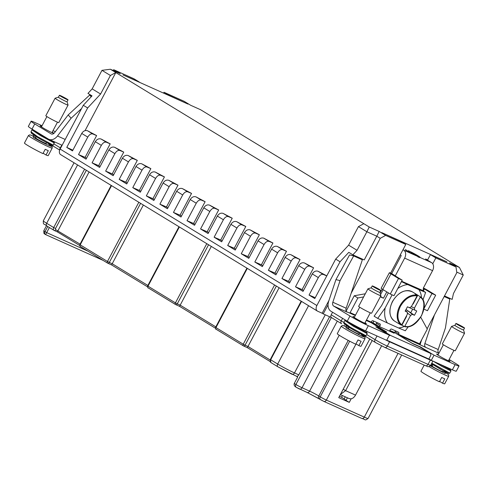 <?xml version="1.0" encoding="UTF-8"?>
<svg xmlns="http://www.w3.org/2000/svg" width="489" height="489" viewBox="0 0 489 489"><rect width="100%" height="100%" fill="white"/><g stroke="black" fill="none" stroke-linecap="round" stroke-linejoin="round"><path stroke-width="0.73" d="M369.244 227L110.373 69.249L120.294 73.698L113.815 69.75L133.962 78.79L139.383 82.097L122.928 74.884L188.014 104.09L169.451 95.587L164.023 92.28L184.17 101.321L190.649 105.269L200.569 109.719L459.44 267.477L449.519 263.021L455.999 266.97L435.852 257.929L430.43 254.628L446.885 261.841L381.799 232.636L400.363 241.138L405.791 244.439L385.644 235.398L379.164 231.45L369.244 227L366.872 231.762L376.793 236.211L379.164 231.45M110.373 69.249L101.975 70.33L110.416 75.477L115.801 72.555L85.055 130.618M96.626 135.581L92.733 133.937L87.537 130.771L96.626 135.581L85.092 157.36L86.541 158.24M110.184 143.845L106.296 142.201L101.101 139.035L110.184 143.845L98.656 165.624L100.104 166.504M123.748 152.11L119.854 150.465L114.658 147.299L123.748 152.11L112.219 173.888L113.662 174.769M137.305 160.38L133.418 158.729L128.222 155.563L137.305 160.38L125.777 182.152L127.226 183.033M150.869 168.644L146.975 166.993L141.779 163.827L150.869 168.644L139.341 190.417L140.789 191.297M164.432 176.908L160.539 175.258L155.343 172.091L164.432 176.908L152.898 198.681L154.347 199.561M177.99 185.172L174.102 183.522L168.907 180.355L177.99 185.172L166.462 206.945L167.91 207.825M191.554 193.436L187.66 191.786L182.464 188.62L191.554 193.436L180.025 215.209L181.468 216.089M205.117 201.7L201.223 200.05L196.028 196.884L205.117 201.7L193.583 223.473L195.032 224.353M218.675 209.964L214.787 208.314L209.592 205.148L218.675 209.964L207.147 231.737L208.595 232.617M232.238 218.228L228.345 216.578L223.149 213.412L232.238 218.228L220.71 240.001L222.153 240.881M245.796 226.493L241.908 224.842L236.713 221.676L245.796 226.493L234.268 248.265L235.716 249.145M259.359 234.757L255.466 233.106L250.27 229.94L259.359 234.757L247.831 256.529L249.28 257.41M272.923 243.021L269.029 241.37L263.834 238.204L272.923 243.021L261.389 264.793L262.837 265.674M286.481 251.285L282.593 249.634L277.397 246.468L286.481 251.285L274.952 273.058L276.401 273.938M300.044 259.549L296.151 257.899L290.955 254.732L300.044 259.549L288.516 281.322L289.959 282.202M313.608 267.813L309.714 266.163L304.519 262.996L313.608 267.813L302.074 289.586L303.522 290.466M326.774 275.912L323.272 274.427L318.076 271.261L326.805 275.857M363.822 223.699L358.437 226.621L366.872 231.762L357.056 250.301L348.62 245.16L335.68 259.097L314.788 298.553L309.06 295.063L315.246 297.685M357.056 250.301L352.862 254.824L364.238 259.928L376.793 236.211L380.259 238.32L385.644 235.398M371.206 322.049L373.229 322.954L373.468 320.973M380.057 293.033L382.16 289.066M390.601 273.119L405.791 244.439M380.259 238.32L351.145 293.308M430.43 254.628L427.502 260.148M435.852 257.929L432.753 263.779M427.111 328.779L456.812 272.673L455.999 266.97M389.8 330.393L394.152 332.343L412.985 343.822L419.495 346.744A2.445 1.693 -58.6 0 1 419.623 346.811A2.445 1.693 -58.6 0 1 419.745 346.897M456.732 272.08L463.266 275.014L459.44 267.477M163.577 93.124L164.023 92.28M112.763 70.318L113.815 69.75M323.272 274.427C321.511 274.011 319.855 275.075 318.308 277.599L309.06 295.063M318.076 271.261C315.815 270.539 313.883 271.432 312.282 273.926L303.033 291.389L295.503 286.798L302.074 289.586M309.714 266.163C307.948 265.747 306.291 266.811 304.745 269.335L295.503 286.798M304.519 262.996C302.251 262.275 300.319 263.168 298.718 265.661L289.47 283.125L281.939 278.534L288.516 281.322M296.151 257.899C294.39 257.483 292.734 258.547 291.187 261.071L281.939 278.534M290.955 254.732C288.693 254.011 286.756 254.903 285.16 257.397L275.912 274.861L268.375 270.27L274.952 273.058M282.593 249.634C280.827 249.219 279.17 250.282 277.624 252.807L268.375 270.27M277.397 246.468C275.13 245.747 273.198 246.639 271.597 249.133L262.349 266.597L254.818 262.006L261.389 264.793M269.029 241.37C267.263 240.955 265.613 242.018 264.06 244.543L254.818 262.006M263.834 238.204C261.566 237.483 259.635 238.375 258.033 240.869L248.791 258.333L241.254 253.742L247.831 256.529M255.466 233.106C253.705 232.691 252.049 233.754 250.502 236.279L241.254 253.742M250.27 229.94C248.009 229.219 246.077 230.111 244.476 232.605L235.227 250.068L227.691 245.478L234.268 248.265M241.908 224.842C240.142 224.427 238.485 225.49 236.939 228.015L227.691 245.478M236.713 221.676C234.445 220.955 232.513 221.847 230.912 224.341L221.664 241.804L214.133 237.214L220.71 240.001M228.345 216.578C226.584 216.162 224.928 217.226 223.381 219.75L214.133 237.214M223.149 213.412C220.887 212.691 218.95 213.583 217.354 216.077L208.106 233.54L200.569 228.95L207.147 231.737M214.787 208.314C213.021 207.898 211.364 208.962 209.818 211.486L200.569 228.95M209.592 205.148C207.324 204.426 205.392 205.319 203.791 207.813L194.543 225.276L187.012 220.686L193.583 223.473M201.223 200.05C199.457 199.634 197.807 200.692 196.254 203.222L187.012 220.686M196.028 196.884C193.76 196.162 191.829 197.055 190.227 199.549L180.985 217.012L173.448 212.422L180.025 215.209M187.66 191.786C185.899 191.37 184.243 192.428 182.697 194.958L173.448 212.422M182.464 188.62C180.203 187.898 178.271 188.791 176.67 191.285L167.421 208.748L159.885 204.157L166.462 206.945M174.102 183.522C172.336 183.106 170.679 184.164 169.133 186.694L159.885 204.157M168.907 180.355C166.639 179.634 164.707 180.527 163.106 183.02L153.858 200.484L146.327 195.893L152.898 198.681M160.539 175.258C158.778 174.842 157.122 175.899 155.575 178.43L146.327 195.893M155.343 172.091C153.075 171.37 151.144 172.262 149.542 174.756L140.3 192.22L132.763 187.629L139.341 190.417M146.975 166.993C145.215 166.578 143.558 167.635 142.012 170.166L132.763 187.629M141.779 163.827C139.518 163.106 137.586 163.998 135.985 166.492L126.737 183.956L119.206 179.365L125.777 182.152M133.418 158.729C131.651 158.314 129.995 159.371 128.448 161.902L119.206 179.365M128.222 155.563C125.954 154.842 124.023 155.734 122.421 158.228L113.173 175.692L105.642 171.101L112.219 173.888M119.854 150.465C118.093 150.05 116.437 151.107 114.891 153.638L105.642 171.101M114.658 147.299C112.397 146.578 110.459 147.47 108.864 149.964L99.615 167.427L92.079 162.837L98.656 165.624M106.296 142.201C104.53 141.786 102.873 142.843 101.327 145.374L92.079 162.837M101.101 139.035C98.833 138.314 96.901 139.206 95.3 141.7L86.052 159.163L78.521 154.573L85.092 157.36M92.733 133.937C90.966 133.521 89.316 134.579 87.763 137.109L78.521 154.573M87.537 130.771C85.269 130.05 83.338 130.942 81.736 133.436L72.494 150.899L66.767 147.409L72.885 150.16M66.767 147.409L87.659 107.953L100.6 94.016L110.416 75.477M358.437 226.621L348.62 245.16M331.609 317.648A2.445 1.693 -58.6 0 1 331.475 317.575A2.445 1.693 -58.6 0 1 331.2 314.794L332.557 312.233M360.705 259.072L361.016 258.479M389.733 330.521L394.152 333.217L378.657 326.261L373.229 322.954M371.139 322.551L386.64 332L380.13 329.079L390.68 335.509L430.045 353.168L419.495 346.744M345.234 396.824L344.152 398.871L341.511 397.264L342.416 395.558M444.495 295.943L452.166 299.384L453.45 293.553L463.266 275.014M101.975 70.33L92.158 88.876L87.965 93.393L92.03 95.875L83.289 105.294L60.11 149.059A4.89 3.38 121.4 0 0 60.667 154.628L317.428 311.096A4.89 3.38 -58.6 0 1 316.872 305.527L340.044 261.762L335.68 259.097M100.6 94.016L92.158 88.876M87.659 107.953L83.289 105.294M352.862 254.824L348.791 252.342L340.044 261.762M430.045 353.168A2.445 1.693 121.4 0 1 430.173 353.235A2.445 1.693 121.4 0 1 430.454 356.023L428.853 359.042L386.756 340.148M385.21 339.678A9.78 0.611 27.9 0 0 389.58 341.793L430.338 360.081A9.78 0.611 27.9 0 0 432.747 361.004M328.046 304.812L323.241 313.889L331.542 317.618M354.195 255.423L353.883 256.01M351.188 398.779L349.287 402.374L338.749 397.643L369.776 339.036M390.68 335.509A2.445 1.693 121.4 0 0 389.091 335.741M380.13 329.079A2.445 1.693 121.4 0 0 379.305 328.999M339.439 396.334L341.511 397.264M347.416 397.808L346.047 400.399L344.152 398.871M349.287 402.374L346.047 400.399M447.82 298.162L447.967 297.501M353.07 254.916L352.667 255.68M328.95 300.466L322.184 313.247L317.691 311.23A4.89 3.38 -58.6 0 1 317.428 311.096M389.58 341.793L387.294 346.102A2.445 1.76 114.2 0 1 384.788 347.416A2.445 1.76 114.2 0 1 384.647 347.343L375.479 342.502A2.445 1.693 -58.6 0 1 375.35 342.434A2.445 1.693 -58.6 0 1 375.069 339.647A9.78 0.611 27.9 0 0 387.294 346.102L428.052 364.391A9.78 0.611 27.9 0 0 430.668 365.295L432.899 361.071M366.01 336.732L364.855 336.047M331.475 317.575L341.646 323.767A2.445 1.693 -58.6 0 1 341.518 323.694A2.445 1.693 -58.6 0 1 341.236 320.912L331.2 314.794M323.241 313.889L322.184 313.247M279.121 287.746L247.355 347.661L243.656 345.992M211.315 246.425L179.549 306.34L215.441 328.205L179.549 306.34L175.851 304.671M143.356 205.013L111.59 264.928L147.482 286.792L111.59 264.928L107.892 263.259M89.108 171.957L57.347 231.872L54.267 230.484M348.211 340.417L318.791 395.98A2.445 1.693 121.4 0 0 319.066 398.761A2.445 1.693 121.4 0 0 319.195 398.835L306.97 392.38A2.445 1.76 -65.8 0 0 307.11 392.453A2.445 1.76 -65.8 0 0 309.616 391.139L339.213 335.246M308.565 305.692L277.673 364.048A13.441 0.844 27.9 0 0 294.482 372.924L298.822 374.874L329.598 316.744M325.258 314.8L294.482 372.924A2.445 1.76 114.2 0 1 291.976 374.238A2.445 1.76 114.2 0 1 291.835 374.158L278.082 366.903A2.445 1.693 -58.6 0 1 277.948 366.829A2.445 1.693 -58.6 0 1 277.673 364.048L270.661 359.782A2.445 1.693 121.4 0 0 270.943 362.563A2.445 1.693 121.4 0 0 271.071 362.63M86.357 170.282L55.52 228.522L55.679 229.659L80.062 244.145M296.169 387.264C294.396 386.157 293.761 384.898 294.256 383.492L297.679 377.025L296.242 376.151M298.822 374.874A2.445 1.76 114.2 0 1 296.316 376.182A2.445 1.76 114.2 0 1 296.175 376.108M46.443 225.747L43.808 230.722A4.89 0.306 27.9 0 0 45.031 231.615L46.687 232.63L49.377 227.544M296.102 387.227L296.187 387.288A2.445 1.693 -58.6 0 1 295.912 384.507A4.89 0.306 27.9 0 0 302.025 387.734L309.616 391.139A7.335 0.458 27.9 0 1 318.791 395.98L320.222 396.854A4.89 0.306 27.9 0 0 326.334 400.081L364.299 417.117L398.052 353.37M87.959 251.15L46.687 232.63L45.587 234.573L45.306 234.402A2.445 1.693 121.4 0 0 45.434 234.469M448.7 360.307A6.601 0.416 -152.1 0 1 450.051 361.334A6.601 0.416 -152.1 0 1 448.285 360.729A6.601 0.416 -152.1 0 1 440.033 356.371L438.223 355.265A6.601 0.416 -152.1 0 1 436.579 354.054A6.601 0.416 -152.1 0 1 438.175 354.592M427.637 259.897L425.583 258.981L431.61 262.654L403.718 250.136A6.357 4.572 114.2 0 1 404.666 258.125L432.563 270.643L423.199 288.327L423.822 288.602L422.74 290.637M405.369 249.518A8.802 0.55 27.9 0 0 414.58 255.007M365.026 322.764A6.601 0.416 -152.1 0 1 366.365 323.785A6.601 0.416 -152.1 0 1 364.605 323.174A6.601 0.416 -152.1 0 1 356.347 318.816L354.543 317.716A6.601 0.416 -152.1 0 1 352.893 316.505A6.601 0.416 -152.1 0 1 354.501 317.043M408.321 250.698A7.824 0.489 -152.1 0 1 415.943 254.604A7.824 0.489 -152.1 0 1 420.057 257.3L419.941 257.514A7.824 0.489 -152.1 0 1 417.887 256.804M420.057 257.3A7.824 0.489 -152.1 0 1 419.391 257.165L415.937 255.619A7.824 0.489 -152.1 0 1 406.231 249.977M434.483 314.849L424.88 343.547A3.667 2.634 -65.8 0 0 425.754 347.392L398.535 334.941A0.489 0.355 114.2 0 1 398.462 334.323L398.688 333.895A1.467 1.015 121.4 0 0 398.523 332.227A1.467 1.015 121.4 0 0 398.443 332.184L391.628 329.121A1.467 1.015 121.4 0 0 390.014 330.002L389.427 331.096M381.603 345.876L355.534 395.112L345.619 390.662L372.178 340.497M420.772 317.294L427.3 329.121L419.538 343.779L398.462 334.323M402.209 280.166L393.993 295.686L390.271 294.017L398.492 278.498L402.209 280.166L394.556 275.484L395.308 275.808L404.666 258.125M380.283 296.817L383.431 298.229L386.787 291.896M355.295 315.539L350.185 313.241A0.489 0.355 114.2 0 1 350.112 312.63L357.875 297.966L363.633 296.927M379.513 326.646L380.094 325.546A1.467 1.015 121.4 0 0 379.929 323.877A1.467 1.015 121.4 0 0 379.849 323.84L373.028 320.778A1.467 1.015 121.4 0 0 371.414 321.652L371.188 322.086L366.499 319.983M348.749 398.376C351.273 399.476 353.535 398.388 355.534 395.112M343.217 389.201L345.619 390.662L340.497 394.336M398.688 333.895L395.075 331.689A1.467 1.015 121.4 0 0 395.295 330.772M395.075 331.689L394.843 332.123A6.357 4.572 114.2 0 0 394.605 332.618M411.762 343.076L420.473 346.915L434.036 355.179L455.112 364.635A14.664 0.923 27.9 0 0 459.03 365.992A14.664 0.923 27.9 0 0 455.369 363.296L449.128 359.501M398.535 334.941L411.793 343.021M419.611 344.397A0.489 0.355 114.2 0 1 419.538 343.779M424.049 308.467L431.964 293.516L435.687 295.185L427.465 310.711L423.945 309.127M431.964 293.516L423.822 288.602M423.395 287.954A6.357 0.397 -152.1 0 1 428.15 290.594L435.687 295.185M432.563 270.643A6.357 4.572 -65.8 0 0 431.61 262.654M400.265 254.873L400.98 255.307A0.489 0.355 114.2 0 1 401.053 255.924L391.689 273.602L395.308 275.808M403.718 250.136L403.003 249.702M391.689 273.602L391.072 273.327A6.357 0.397 -152.1 0 0 389.372 272.74L381.151 288.259A6.357 0.397 27.9 0 0 382.74 289.427L390.271 294.017M398.492 278.498L390.955 273.907A6.357 0.397 -152.1 0 1 389.372 272.74M383.174 289.69L380.552 294.635M380.485 296.432L383.431 298.229M365.301 293.773L354.256 295.766L357.875 297.966M354.256 295.766L346.493 310.423A6.357 4.572 114.2 0 0 346.181 311.077M350.185 313.241L346.732 311.841M384.403 330.998L371.261 322.703A0.489 0.355 114.2 0 1 371.188 322.086M380.094 325.546L376.475 323.345A1.467 1.015 121.4 0 0 376.701 322.422M376.475 323.345L375.839 324.543M333.7 306.09L347.031 312.068A3.667 2.634 114.2 0 1 346.151 308.223L362.355 259.812L353.675 255.918L340.069 280.6L332.826 302.239A3.667 2.634 -65.8 0 0 333.7 306.09L349.99 316.01A14.664 0.923 27.9 0 0 368.327 325.692L389.403 335.148L375.839 326.884L384.519 330.784M444.183 296.53L449.758 299.03L445.448 327.887L438.205 349.525A3.667 2.634 114.2 0 0 438.89 353.241M455.112 364.635L452.368 369.812A14.664 0.923 27.9 0 0 456.292 371.163L459.03 365.992M452.368 369.812L431.292 360.35L434.036 355.179M420.308 347.227L420.473 346.915M431.292 360.35L428.92 358.908M349.99 316.01L347.245 321.187A14.664 0.923 27.9 0 0 365.589 330.87L386.665 340.326L389.403 335.148M340.069 280.6L335.931 279.616L328.687 301.261A9.535 6.858 114.2 0 0 330.961 311.261L347.245 321.187M420.216 344.757A9.535 6.858 114.2 0 1 420.736 342.569L421.695 339.702M335.931 279.616L349.537 254.94L353.675 255.918M417.899 256.04L411.102 252.892L417.899 256.04M418.48 256.517L413.229 254.066L418.48 256.517M412.569 253.43L413.187 253.705M52.213 132.134A6.601 0.416 -152.1 0 1 53.552 133.155A6.601 0.416 -152.1 0 1 49.823 131.614A6.601 0.416 -152.1 0 1 43.533 128.191L41.73 127.091A6.601 0.416 -152.1 0 1 40.08 125.881A6.601 0.416 -152.1 0 1 41.687 126.419M42.048 125.734L35.019 122.58A14.664 0.923 27.9 0 0 31.1 121.223A14.664 0.923 27.9 0 0 34.762 123.919L51.045 133.839A3.667 2.634 -65.8 0 0 51.259 133.949A3.667 2.634 -65.8 0 0 54.579 132.678L68.191 114.921L71.101 118.234L81.559 108.558M55.33 131.694L53.001 130.649M65.202 139.457L57.482 135.991A9.535 6.858 114.2 0 1 48.857 139.304A9.535 6.858 114.2 0 1 48.307 139.017L32.023 129.09L34.762 123.919M57.482 135.991L71.101 118.234M31.1 121.223L28.362 126.4A14.664 0.923 27.9 0 0 32.023 129.09M91.889 96.027L89.683 95.043L68.191 114.921M91.198 96.773L89.683 95.043M53.203 145.147L51.681 145.264L41.198 139.64C31.327 133.864 31.174 132.831 31.204 132.91L30.99 131.73L37.506 136.651L53.209 145.147L54.377 142.354L51.852 140.649M30.99 131.73L32.133 129.573L32.567 130.276L40.63 135.691L54.346 142.99M45.685 137.415L42.457 135.447M35.776 137.586L33.362 136.113L33.466 134.799M432.258 365.772L431.53 365.613L432.245 364.268M445.62 367.361L441.359 364.867M431.787 363.186L449.794 373.131L450.937 370.98L450.669 369.977L438.81 363.724M433.217 361.212L442.068 366.481L450.937 370.98M431.53 365.613L430.736 365.173M362.221 330.179L352.367 324.146M366.016 335.772L364.488 335.888L354.005 330.264C344.134 324.488 343.981 323.455 344.018 323.535L343.804 322.355L350.313 327.275L366.016 335.772L367.16 333.614L366.909 332.63L353.932 325.698L346.56 320.772M343.804 322.355L344.941 320.197L345.375 320.9L353.437 326.316L367.16 333.614M348.59 328.211L346.175 326.738L346.273 325.423M400.081 324.445A17.109 11.84 121.4 0 1 399.635 324.189A17.109 11.84 121.4 0 1 399.275 323.956L401.212 325.124L401.72 324.855C397.141 320.576 396.707 314.396 400.412 306.316C405.045 298.651 410.601 295.16 417.08 295.851L417.038 295.234L415.137 293.999A17.109 11.84 121.4 0 1 417.441 294.965L412.319 291.841A17.109 11.84 -58.6 0 0 392.569 301.585A17.109 11.84 -58.6 0 0 394.513 321.065C389.116 316.811 388.425 310.289 392.447 301.499C398.401 292.08 405.026 288.858 412.319 291.841M412.832 303.871L413.138 304.011L417.802 295.197A17.109 11.84 121.4 0 0 417.441 294.965M417.802 295.197L420.1 296.615C431.585 303.486 417.3 330.582 404.342 326.524M420.082 296.603L420.179 297.239C424.58 299.696 425.014 305.876 421.487 315.778C415.192 324.433 409.635 327.917 404.819 326.242L404.256 326.487L401.94 325.154L406.61 316.34L406.335 316.139M401.567 325.051A17.109 11.84 121.4 0 0 401.94 325.154M407.71 313.241L410.564 315.399L404.819 326.242L404.256 326.487M417.08 295.851L411.335 306.689L409.458 307.709L407.441 306.805L405.161 311.114L407.361 312.135L405.454 310.564L407.178 312.025L407.459 314.011L401.72 324.855M414.458 315.289L412.441 314.384L406.157 309.629L414.458 315.289L416.738 310.973L414.721 310.069L414.44 308.082L420.179 297.239M410.564 315.399L412.441 314.384M410.852 312.557L412.661 309.134M406.61 316.34L406.298 316.206M392.099 294.836L385.216 307.844A23.466 16.241 121.4 0 0 387.38 322.96L398.529 327.96A23.466 16.241 121.4 0 0 404.201 326.456M421.549 297.929A23.466 16.241 121.4 0 0 418.853 289.586L407.698 284.58A23.466 16.241 121.4 0 0 397.795 288.51M387.38 322.96L377.728 318.4L374.116 316.194L381.597 305.637L388.364 292.856M408.425 326.585L405.314 330.778L398.529 327.96M385.216 307.844L377.728 318.4M407.698 284.58L401.432 281.633M418.853 289.586L425.632 292.398L422.019 290.197L401.646 281.236M422.918 299.977L425.632 292.398M430.308 365.809L445.247 373.614L445.137 372.355L442.991 371.09L445.198 372.392C450.222 375.974 448.346 374.018 448.7 376.249L444.703 383.798A13.441 0.844 27.9 0 1 442.521 383.168L439.617 381.396M463.23 327.593A4.89 0.306 -152.1 0 1 458.468 325.154A4.89 0.306 -152.1 0 1 455.895 323.474A4.89 0.306 -152.1 0 1 457.203 323.92A4.89 0.306 -152.1 0 1 461.964 326.365A4.89 0.306 -152.1 0 1 464.538 328.046A4.89 0.306 -152.1 0 1 463.23 327.593M455.895 323.474L454.892 325.374A4.89 0.306 27.9 0 0 454.892 325.374A4.89 0.306 27.9 0 0 456.109 326.273A4.89 0.306 27.9 0 0 462.221 329.5A4.89 0.306 27.9 0 0 463.529 329.953A4.89 0.306 27.9 0 0 463.529 329.928M454.892 325.368L451.616 326.371A7.335 0.458 27.9 0 0 451.585 326.389A7.335 0.458 27.9 0 0 453.419 327.734A7.335 0.458 27.9 0 0 462.588 332.575A7.335 0.458 27.9 0 0 464.55 333.254A7.335 0.458 27.9 0 0 464.55 333.217L463.535 329.941L464.538 328.046M451.585 326.389L442.319 343.889A7.335 0.458 27.9 0 0 446.182 346.414A7.335 0.458 27.9 0 0 453.321 350.075A7.335 0.458 27.9 0 0 455.283 350.754L464.55 333.254M432.851 364.653L432.093 366.078A5.99 0.379 27.9 0 0 435.247 368.138A5.99 0.379 27.9 0 0 441.078 371.127A5.99 0.379 27.9 0 0 442.679 371.683L443.211 370.674M424.183 365.094L420.937 371.212A13.441 0.844 27.9 0 0 427.038 375.295A13.441 0.844 27.9 0 0 439.422 381.775L441.701 377.465A13.441 0.844 -152.1 0 0 443.389 378.241A13.441 0.844 -152.1 0 0 444.801 378.853L442.521 383.168M373.529 286.377A4.89 0.306 27.9 0 0 372.221 285.924A4.89 0.306 27.9 0 0 374.794 287.605A4.89 0.306 27.9 0 0 379.556 290.05A4.89 0.306 27.9 0 0 380.864 290.497A4.89 0.306 27.9 0 0 378.29 288.816A4.89 0.306 27.9 0 0 373.529 286.377M380.864 290.497L379.855 292.404A4.89 0.306 -152.1 0 1 379.855 292.404A4.89 0.306 -152.1 0 1 378.547 291.951A4.89 0.306 -152.1 0 1 372.435 288.724A4.89 0.306 -152.1 0 1 371.212 287.832A4.89 0.306 -152.1 0 1 371.23 287.813M379.861 292.398L380.876 295.674A7.335 0.458 -152.1 0 1 380.876 295.704A7.335 0.458 -152.1 0 1 378.914 295.026A7.335 0.458 -152.1 0 1 369.745 290.185A7.335 0.458 -152.1 0 1 367.911 288.84A7.335 0.458 -152.1 0 1 367.936 288.822L371.218 287.819M380.876 295.704L371.609 313.204A7.335 0.458 -152.1 0 1 369.647 312.526A7.335 0.458 -152.1 0 1 362.508 308.865A7.335 0.458 -152.1 0 1 358.645 306.34L367.911 288.84M359.439 333.315L359.005 334.134A5.99 0.379 -152.1 0 1 357.404 333.584A5.99 0.379 -152.1 0 1 351.573 330.595A5.99 0.379 -152.1 0 1 348.419 328.529L349.073 327.294M355.943 343.853L358.847 345.619L361.126 341.304A13.441 0.844 27.9 0 1 359.715 340.692A13.441 0.844 27.9 0 1 358.027 339.916L355.748 344.225A13.441 0.844 -152.1 0 1 343.364 337.746A13.441 0.844 -152.1 0 1 337.263 333.663L341.261 326.12A13.441 0.844 -152.1 0 0 344.617 328.584A13.441 0.844 -152.1 0 0 361.426 337.459A13.441 0.844 -152.1 0 0 365.02 338.7C364.458 336.261 366.994 338.846 361.524 334.843L361.463 334.812C365.46 337.178 365.393 337.551 361.249 335.925L345.961 327.856L346.175 326.738M365.02 338.7L361.029 346.249A13.441 0.844 -152.1 0 1 358.847 345.619M33.362 136.113L33.148 137.232C42.427 142.953 58.802 150.3 48.649 144.182L48.711 144.218C54.181 148.222 51.645 145.636 52.207 148.075L48.215 155.618A13.441 0.844 27.9 0 1 46.033 154.989L48.313 150.679A13.441 0.844 -152.1 0 1 46.901 150.068A13.441 0.844 -152.1 0 1 45.214 149.292L42.934 153.601A13.441 0.844 27.9 0 1 30.55 147.122A13.441 0.844 27.9 0 1 24.45 143.039L28.448 135.496A13.441 0.844 27.9 0 0 31.803 137.959A13.441 0.844 27.9 0 0 48.613 146.834A13.441 0.844 27.9 0 0 52.207 148.075M60.715 95.746A4.89 0.306 -152.1 0 1 65.477 98.191A4.89 0.306 -152.1 0 1 68.05 99.872A4.89 0.306 -152.1 0 1 66.742 99.42A4.89 0.306 -152.1 0 1 61.981 96.981A4.89 0.306 -152.1 0 1 59.407 95.3A4.89 0.306 -152.1 0 1 60.715 95.746M59.407 95.3L58.399 97.201A4.89 0.306 27.9 0 0 58.399 97.201A4.89 0.306 27.9 0 0 59.621 98.1A4.89 0.306 27.9 0 0 65.734 101.327A4.89 0.306 27.9 0 0 67.042 101.779A4.89 0.306 27.9 0 0 67.042 101.755M58.405 97.195L55.123 98.197A7.335 0.458 27.9 0 0 55.098 98.216A7.335 0.458 27.9 0 0 56.932 99.56A7.335 0.458 27.9 0 0 66.101 104.401A7.335 0.458 27.9 0 0 68.063 105.08A7.335 0.458 27.9 0 0 68.063 105.043L67.048 101.767L68.05 99.872M55.098 98.216L45.832 115.716A7.335 0.458 27.9 0 0 49.689 118.24A7.335 0.458 27.9 0 0 56.834 121.902A7.335 0.458 27.9 0 0 58.796 122.574L68.063 105.08M36.259 136.663L35.605 137.904A5.99 0.379 27.9 0 0 38.759 139.964A5.99 0.379 27.9 0 0 44.591 142.953A5.99 0.379 27.9 0 0 46.192 143.509L46.626 142.69M46.033 154.989L43.13 153.222M342.593 318.351L341.236 320.912A10.269 0.642 27.9 0 0 343.779 322.398M60.11 149.059L316.872 305.527M318.308 277.599L312.282 273.926M304.745 269.335L298.718 265.661M291.187 261.071L285.16 257.397M277.624 252.807L271.597 249.133M264.06 244.543L258.033 240.869M250.502 236.279L244.476 232.605M236.939 228.015L230.912 224.341M223.381 219.75L217.354 216.077M209.818 211.486L203.791 207.813M196.254 203.222L190.227 199.549M182.697 194.958L176.67 191.285M169.133 186.694L163.106 183.02M155.575 178.43L149.542 174.756M142.012 170.166L135.985 166.492M128.448 161.902L122.421 158.228M114.891 153.638L108.864 149.964M101.327 145.374L95.3 141.7M87.763 137.109L81.736 133.436M430.338 360.081L428.052 364.391A2.445 1.76 -65.8 0 1 425.546 365.705C427.203 365.729 427.215 368.156 430.668 365.295M377.007 335.992L375.069 339.647L366.671 334.531M367.147 331.573L366.677 332.459M356.065 343.926L326.334 400.081A2.445 1.76 114.2 0 1 323.828 401.39A2.445 1.76 114.2 0 1 323.687 401.316L320.631 399.702A2.445 1.693 -58.6 0 1 320.497 399.635A2.445 1.693 -58.6 0 1 320.222 396.854L349.69 341.194M61.803 145.111L59.725 149.041A10.269 0.642 27.9 0 0 59.964 149.359M53.863 143.907L60.349 147.861M425.406 365.631A2.445 1.76 -65.8 0 0 425.546 365.705L384.788 347.416L375.35 342.434L366.127 336.811A2.445 1.693 121.4 0 0 366.255 336.878M365.589 336.132A2.445 1.693 121.4 0 0 366.127 336.811L364.812 336.029M361.652 418.358A2.445 1.76 -65.8 0 0 361.793 418.431A2.445 1.76 -65.8 0 0 364.299 417.117A14.175 0.892 27.9 0 0 368.089 418.425L401.677 354.996M344.17 325.888L344.439 325.381M337.294 321.12L302.025 387.734A2.445 1.76 114.2 0 1 299.519 389.042A2.445 1.76 114.2 0 1 299.378 388.969L296.322 387.355A2.445 1.693 -58.6 0 1 296.187 387.288L307.11 392.453L323.828 401.39L361.793 418.431C366.151 419.556 364.378 421.084 368.089 418.425M301.56 301.426L270.661 359.782L270.301 359.507L301.175 301.187M276.364 286.071L245.068 345.173L248.015 346.493L270.105 359.959M247.318 268.369L215.961 327.587L243.235 344.207L274.592 284.989M208.558 244.751L177.262 303.852L180.209 305.173L215.826 326.878M179.359 226.957L148.008 286.169L175.429 302.887L206.786 243.669M140.6 203.338L109.304 262.44L112.25 263.76L147.867 285.466M111.553 185.637L80.202 244.848L107.47 261.468L138.827 202.257M77.574 164.927L46.675 223.284L53.686 227.55L84.579 169.2M74.047 162.782L43.319 220.814A13.441 0.844 27.9 0 0 46.675 223.284A2.445 1.693 121.4 0 0 46.956 226.065A2.445 1.693 121.4 0 0 47.085 226.132M331.371 317.538L295.912 384.507L294.256 383.492M247.361 347.655L270.105 361.518L247.355 347.661L243.565 345.961A1.467 1.057 114.2 0 1 243.479 345.912A1.467 1.015 -58.6 0 1 243.4 345.876A1.467 1.015 -58.6 0 1 243.235 344.207L245.068 345.173A1.467 1.057 114.2 0 1 243.565 345.961L216.132 329.256A1.467 1.015 121.4 0 0 216.205 329.293L243.333 345.821M215.961 327.587A1.467 1.015 121.4 0 0 216.132 329.256C215.881 329.702 215.704 329.054 215.594 327.318L215.961 327.587M178.974 226.719L147.641 285.9L148.008 286.169A1.467 1.015 121.4 0 0 148.173 287.844A1.467 1.015 121.4 0 0 148.253 287.88L175.527 304.5M175.673 304.592A1.467 1.015 -58.6 0 1 175.594 304.555A1.467 1.015 -58.6 0 1 175.429 302.887L177.262 303.852A1.467 1.057 114.2 0 1 175.759 304.641A1.467 1.057 114.2 0 1 175.673 304.592M111.168 185.398L79.835 244.579L80.202 244.848A1.467 1.015 121.4 0 0 80.367 246.523A1.467 1.015 121.4 0 0 80.447 246.56L107.568 263.088M107.714 263.18A1.467 1.015 -58.6 0 1 107.641 263.143A1.467 1.015 -58.6 0 1 107.47 261.468L109.304 262.44A1.467 1.057 114.2 0 1 107.8 263.229A1.467 1.057 114.2 0 1 107.714 263.18M57.354 231.865L79.676 245.472L57.347 231.872L54.175 230.447A1.467 1.057 114.2 0 1 54.09 230.405A2.445 1.693 -58.6 0 1 53.961 230.337A2.445 1.693 -58.6 0 1 53.686 227.55L55.52 228.522M43.808 230.722C43.833 235.49 44.585 233.106 45.306 234.402A2.445 1.693 121.4 0 1 45.031 231.615L47.72 226.529M55.679 229.659A1.467 1.057 114.2 0 1 54.175 230.447L46.956 226.065C43.38 222.96 43.301 225.508 43.319 220.814M355.546 315.069L350.112 312.63M424.434 288.926L423.333 290.998M371.261 322.703L366.249 320.454M438.871 353.278L425.754 347.392M382.74 289.427L390.955 273.907M424.88 343.547L438.205 349.525M365.589 330.87L368.327 325.692M332.826 302.239L346.151 308.223M419.391 257.165L415.937 255.619M51.045 133.839L51.479 134.035M33.753 130.147L41.125 135.074L51.174 140.673L53.594 141.663L51.84 140.643M47.763 142.886L51.767 145.111L49.352 144.121L39.297 138.521L31.706 133.387L31.62 132.611M444.354 370.876L448.279 373.266L440.455 369.164L431.481 363.761L444.299 371.261L448.841 373.486L449.794 373.131M360.576 333.51L364.58 335.735L362.16 334.751L352.104 329.146L344.513 324.011L344.433 323.235M401.212 325.124A17.109 11.84 -58.6 0 1 399.8 305.992A17.109 11.84 -58.6 0 1 417.038 295.234M414.44 308.082L411.347 306.676M414.721 310.069L409.648 307.77L414.715 310.069M429 366.561A13.441 0.844 27.9 0 0 445.106 375.008A13.441 0.844 27.9 0 0 448.7 376.249M430.173 353.235L419.623 346.811M59.45 149.927L52.14 145.471M59.493 150.728L59.725 149.041M270.301 359.507L270.943 362.563L277.948 366.829L296.316 376.182M215.594 327.318L246.933 268.131M179.549 306.34L175.594 304.555L148.173 287.844C147.922 288.29 147.745 287.642 147.641 285.9M111.59 264.928L107.641 263.143L80.367 246.523C80.117 246.969 79.939 246.322 79.835 244.579M103.124 260.392L45.587 234.573M349.109 398.566L340.344 394.629M48.857 139.304L62.127 145.257M49.413 139.554L49.053 139.334M399.635 324.189L394.513 321.065M443.389 344.751L437.918 355.075M453.969 350.356L448.444 360.796M445.338 366.658L445.131 367.056M372.221 285.924L371.212 287.832M359.708 307.202L354.244 317.532M346.151 326.725L342.685 325.442L341.261 326.12M370.295 312.807L364.77 323.247M361.707 329.03L361.365 329.684M57.482 122.183L51.956 132.623M33.338 136.101L29.872 134.817L28.448 135.496M46.895 116.578L41.431 126.908"/></g></svg>
